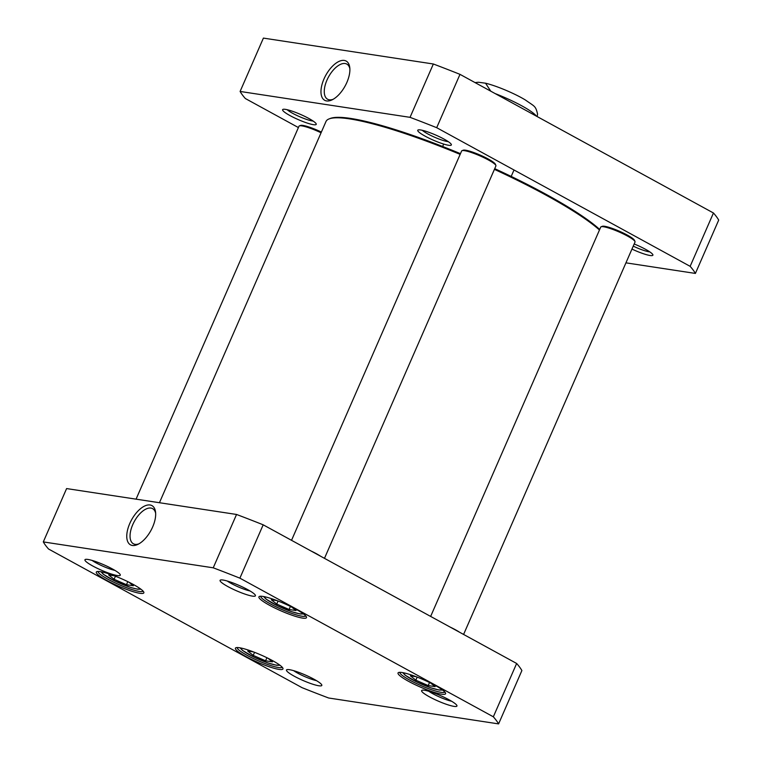 <?xml version="1.0" encoding="UTF-8"?>
<svg xmlns="http://www.w3.org/2000/svg" width="762" height="762" viewBox="0 0 762 762"><rect width="100%" height="100%" fill="white"/><g stroke="black" fill="none" stroke-linecap="round" stroke-linejoin="round"><path stroke-width="1.14" d="M128.826 582.139L133.369 585.759L126.463 584.702L114.09 579.301L108.633 574.948L114.367 575.824M430.568 683.009L435.112 686.629L428.206 685.581L415.833 680.18L410.375 675.827L416.109 676.704M267.929 658.235L272.482 661.854L265.576 660.797L253.203 655.396L247.736 651.043L253.479 651.92M291.455 606.923L295.999 610.543L289.093 609.486L276.73 604.085L271.262 599.732L277.006 600.608M213.236 567.814A250.165 38.519 23.6 0 1 239.887 578.168L493.338 716.804A250.165 38.519 23.6 0 1 498.596 723.9L328.651 698.002A250.165 38.519 23.6 0 1 302.009 687.648L48.549 549.011A250.165 38.519 23.6 0 1 43.301 541.915L213.236 567.814L236.544 514.464L66.599 488.575L43.301 541.915M269.434 605.228A25.956 4.001 -156.4 0 0 294.846 616.153A25.956 4.001 -156.4 0 0 306.448 616.944A25.956 4.001 -156.4 0 0 284.302 603.59A25.956 4.001 -156.4 0 0 259.461 596.417A25.956 4.001 -156.4 0 0 269.434 605.228M245.907 656.539A25.956 4.001 -156.4 0 0 271.329 667.464A25.956 4.001 -156.4 0 0 282.921 668.255A25.956 4.001 -156.4 0 0 260.785 654.901A25.956 4.001 -156.4 0 0 235.944 647.729A25.956 4.001 -156.4 0 0 245.907 656.539M92.754 565.995A19.279 2.972 -156.4 0 0 111.643 574.11A19.279 2.972 -156.4 0 0 120.253 574.691A19.279 2.972 -156.4 0 0 103.803 564.775A19.279 2.972 -156.4 0 0 85.344 559.441A19.279 2.972 -156.4 0 0 92.754 565.995M429.416 696.82A19.279 2.972 -156.4 0 0 448.294 704.936A19.279 2.972 -156.4 0 0 456.914 705.526A19.279 2.972 -156.4 0 0 440.465 695.601A19.279 2.972 -156.4 0 0 422.005 690.277A19.279 2.972 -156.4 0 0 429.416 696.82M294.284 676.227A19.279 2.972 -156.4 0 0 313.172 684.343A19.279 2.972 -156.4 0 0 321.783 684.933A19.279 2.972 -156.4 0 0 305.333 675.008A19.279 2.972 -156.4 0 0 286.874 669.684A19.279 2.972 -156.4 0 0 294.284 676.227M227.876 586.578A19.279 2.972 -156.4 0 0 246.764 594.693A19.279 2.972 -156.4 0 0 255.384 595.284A19.279 2.972 -156.4 0 0 238.935 585.359A19.279 2.972 -156.4 0 0 220.475 580.034A19.279 2.972 -156.4 0 0 227.876 586.578M106.804 580.444A25.956 4.001 -156.4 0 0 132.217 591.369A25.956 4.001 -156.4 0 0 143.808 592.16A25.956 4.001 -156.4 0 0 121.672 578.806A25.956 4.001 -156.4 0 0 96.831 571.633A25.956 4.001 -156.4 0 0 106.804 580.444M408.546 681.323A25.956 4.001 -156.4 0 0 433.959 692.248A25.956 4.001 -156.4 0 0 445.551 693.039A25.956 4.001 -156.4 0 0 423.415 679.685A25.956 4.001 -156.4 0 0 398.574 672.513A25.956 4.001 -156.4 0 0 408.546 681.323M266.91 657.73L265.576 660.797M254.546 652.329L253.203 655.396M290.436 606.419L289.093 609.486M278.063 601.018L276.73 604.085M429.549 682.514L428.206 685.581M417.176 677.104L415.833 680.18M115.433 576.234L114.09 579.301M127.806 581.635L126.463 584.702M138.989 543.801A20.031 9.896 118.7 0 1 133.388 543.773A20.031 9.896 118.7 0 1 132.75 524.637A20.031 9.896 118.7 0 1 152.61 508.635A20.031 9.896 118.7 0 1 155.658 513.34M129.778 523.484A22.365 11.049 -61.3 0 0 137.884 544.382A22.365 11.049 -61.3 0 0 155.553 512.093A22.365 11.049 -61.3 0 0 144.99 505.863A22.365 11.049 -61.3 0 0 129.778 523.484M444.827 691.982A24.546 3.781 23.6 0 1 409.813 680.161A24.546 3.781 23.6 0 1 399.85 672.332M305.714 615.887A24.546 3.781 23.6 0 1 270.7 604.066A24.546 3.781 23.6 0 1 260.737 596.236M143.085 591.102A24.546 3.781 23.6 0 1 108.071 579.291A24.546 3.781 23.6 0 1 98.108 571.452M282.197 667.198A24.546 3.781 23.6 0 1 247.183 655.377A24.546 3.781 23.6 0 1 237.211 647.548M498.596 723.9L521.894 670.55A250.165 38.519 -156.4 0 0 516.646 663.464L263.185 524.818A250.165 38.519 -156.4 0 0 236.544 514.464M250.069 590.998A15.545 2.391 23.6 0 1 231.277 583.482A15.545 2.391 23.6 0 1 227.228 581.015M114.938 570.405A15.545 2.391 23.6 0 1 96.145 562.899A15.545 2.391 23.6 0 1 92.107 560.432M316.468 680.647A15.545 2.391 23.6 0 1 297.675 673.132A15.545 2.391 23.6 0 1 293.637 670.665M451.599 701.231A15.545 2.391 23.6 0 1 432.806 693.725A15.545 2.391 23.6 0 1 428.768 691.258M516.646 663.464L493.338 716.804M263.185 524.818L239.887 578.168M475.069 82.591L478.355 82.239L485.546 83.201L490.757 91.173M537.124 116.538L537.562 114.005C535.515 105.661 534.886 106.756 525.504 100.07C516.56 94.526 498.243 86.306 485.546 83.201M695.401 273.425L718.699 220.085A250.165 38.519 -156.4 0 0 713.451 212.989L459.991 74.352A250.165 38.519 -156.4 0 0 433.349 63.998L263.404 38.1L240.106 91.45L410.042 117.338A250.165 38.519 23.6 0 1 436.693 127.692L690.143 266.338A250.165 38.519 23.6 0 1 695.401 273.425L625.935 262.842M298.409 127.559L245.354 98.536A250.165 38.519 23.6 0 1 240.106 91.45M631.955 249.079A18.345 2.829 -156.4 0 0 652.863 254.698A18.345 2.829 -156.4 0 0 634.174 243.983M285.426 109.366A18.345 2.829 -156.4 0 0 282.988 109.366A18.345 2.829 -156.4 0 0 298.285 119.615A18.345 2.829 -156.4 0 0 316.201 123.873A18.345 2.829 -156.4 0 0 303.6 115.814A18.345 2.829 -156.4 0 0 285.426 109.366M420.557 129.959A18.345 2.829 -156.4 0 0 418.119 129.959A18.345 2.829 -156.4 0 0 433.416 140.198A18.345 2.829 -156.4 0 0 451.333 144.466A18.345 2.829 -156.4 0 0 438.731 136.408A18.345 2.829 -156.4 0 0 420.557 129.959M333.213 99.26A20.031 9.896 118.7 0 1 327.603 99.231A20.031 9.896 118.7 0 1 328.536 76.914A20.031 9.896 118.7 0 1 346.824 64.084A20.031 9.896 118.7 0 1 349.872 68.79M346.872 82.429A22.365 11.049 -61.3 0 0 349.768 67.551A22.365 11.049 -61.3 0 0 335.29 63.703A22.365 11.049 -61.3 0 0 321.059 89.726A22.365 11.049 -61.3 0 0 332.108 99.841A22.365 11.049 -61.3 0 0 346.872 82.429M410.042 117.338L433.349 63.998M448.256 141.646A15.545 2.391 23.6 0 1 447.513 141.561A15.545 2.391 23.6 0 1 433.978 136.95A15.545 2.391 23.6 0 1 422.272 130.292M649.786 251.889A15.545 2.391 23.6 0 1 649.043 251.793A15.545 2.391 23.6 0 1 633.241 246.136M313.134 121.053A15.545 2.391 23.6 0 1 312.382 120.968A15.545 2.391 23.6 0 1 298.847 116.357A15.545 2.391 23.6 0 1 287.141 109.699M459.991 74.352L436.693 127.692M690.143 266.338L713.451 212.989M494.424 169.374A154.305 23.755 23.6 0 1 546.306 195.31A154.305 23.755 23.6 0 1 599.465 230M159.439 502.72L325.984 121.51A154.305 23.755 23.6 0 1 329.194 118.872A154.305 23.755 23.6 0 1 460.153 154.381M599.704 229.467A153.372 23.612 -156.4 0 0 546.192 194.386A153.372 23.612 -156.4 0 0 494.728 168.659M460.458 153.667A153.372 23.612 -156.4 0 0 330.394 118.415L329.194 118.872M463.591 634.441L635.022 242.059A18.707 2.877 -156.4 0 0 634.994 241.554L634.508 240.354A17.764 2.734 -156.4 0 0 627.336 235.106A17.764 2.734 -156.4 0 0 602.342 226.304L601.132 226.762A18.707 2.877 -156.4 0 0 600.742 227.076L430.644 616.42M634.994 241.554A18.707 2.877 -156.4 0 0 627.45 236.03A18.707 2.877 -156.4 0 0 601.132 226.762M459.591 632.25A18.707 2.877 -156.4 0 0 455.428 629.764A18.707 2.877 -156.4 0 0 450.199 627.116M321.364 132.064A17.764 2.734 -156.4 0 0 300.599 125.425L299.39 125.882A18.707 2.877 -156.4 0 0 298.999 126.206L136.065 499.158M321.059 132.779A18.707 2.877 -156.4 0 0 299.39 125.882M324.479 558.346L495.91 165.964A18.707 2.877 -156.4 0 0 495.881 165.459L495.395 164.259A17.764 2.734 -156.4 0 0 488.232 159.01A17.764 2.734 -156.4 0 0 463.229 150.209L462.02 150.666A18.707 2.877 -156.4 0 0 461.629 150.99L291.532 540.325M495.881 165.459A18.707 2.877 -156.4 0 0 488.337 159.934A18.707 2.877 -156.4 0 0 462.02 150.666M320.478 556.155A18.707 2.877 -156.4 0 0 316.316 553.669A18.707 2.877 -156.4 0 0 311.087 551.021M139.884 588.464A20.574 3.172 23.6 0 1 119.729 583.254A20.574 3.172 23.6 0 1 102.213 572.005M441.627 689.343A20.574 3.172 23.6 0 1 426.768 686.314A20.574 3.172 23.6 0 1 405.784 675.551A20.574 3.172 23.6 0 1 403.955 672.884M278.997 664.559A20.574 3.172 23.6 0 1 264.138 661.53A20.574 3.172 23.6 0 1 243.145 650.767A20.574 3.172 23.6 0 1 241.325 648.1M302.524 613.248A20.574 3.172 23.6 0 1 287.665 610.219A20.574 3.172 23.6 0 1 266.671 599.456A20.574 3.172 23.6 0 1 264.843 596.789M536.362 116.119A37.405 5.763 -156.4 0 0 495.195 93.602M240.078 647.852L242.506 650.424L253.908 657.111L267.872 662.93L276.596 665.283L280.025 665.302M263.604 596.541L266.033 599.103L277.435 605.8L291.398 611.619L300.114 613.972L303.543 613.991M402.707 672.636L405.146 675.199L416.547 681.895L430.511 687.715L439.226 690.058L442.655 690.086M100.965 571.757L103.261 574.215L114.833 581.035L131.188 587.635L137.57 589.197L140.913 589.207M443.684 144.075L442.636 146.475M514.007 169.993L511.197 176.422"/></g></svg>
